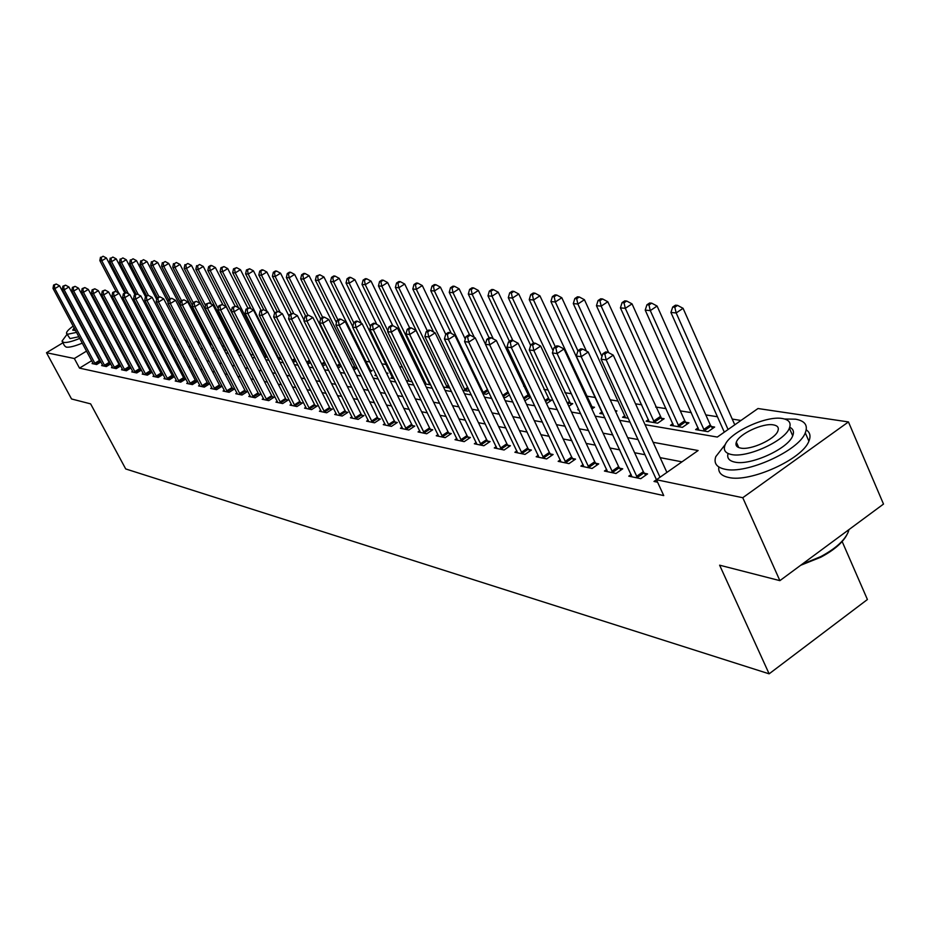 <?xml version="1.0" encoding="UTF-8"?>
<svg xmlns="http://www.w3.org/2000/svg" width="930" height="930" viewBox="0 0 930 930"><rect width="100%" height="100%" fill="white"/><g stroke="black" fill="none" stroke-linecap="round" stroke-linejoin="round"><path stroke-width="1.4" d="M842.034 541.248L867.411 599.513L769.133 673.832L125.701 468.941L90.629 403.876L71.54 398.97L46.5 352.726L62.915 342.81M120.249 314.038L121.597 314.235M740.978 420.465L732.247 419.081M717.437 416.745L705.823 414.92M691.304 412.629L680.318 410.897M666.078 408.654L655.662 407.015M641.7 404.806L635.527 403.829M618.125 401.086L610.243 399.842M595.328 397.494L586.47 396.099M571.404 393.727L564.859 392.693M548.119 390.054L543.934 389.391M525.624 386.508L523.637 386.194M419.302 369.745L417.663 369.477M402.492 367.094L399.505 366.618M386.148 364.514L381.893 363.839M369.838 361.944L365.63 361.282M352.935 359.282L350.412 358.875M336.532 356.69L335.591 356.539M232.221 340.241L230.977 340.043M220.224 338.357L218.004 338.009M207.797 336.393L206.274 336.149M645.06 424.673L717.321 437.053L757.996 408.526L848.451 421.929L742.768 497.713L656.452 479.741L698.116 450.527L653.127 442.308M742.768 497.713L779.886 580.646L883.5 504.072L848.451 421.929M132.851 335.591L131.921 336.16M141.651 336.125L143.034 336.172M152.601 337.974L153.822 337.474M163.645 339.531L164.877 338.787M174.852 340.938L176.189 340.113M186.337 342.345L187.779 341.461M198.09 343.786L199.659 342.821M211.808 344.158L210.389 343.914M210.145 345.239L211.831 344.193M213.679 347.774L213.04 348.18L213.958 348.332M222.491 346.716L223.514 346.088L222.049 345.844M225.92 349.436L224.769 350.157L226.839 350.505M237.231 352.261L240.045 352.737M237.092 351.982L237.964 351.447L238.371 352.447M250.6 354.516L253.611 355.016M264.318 356.829L267.549 357.376M278.407 359.201L281.569 359.224M292.88 361.642L294.333 361.886L295.88 360.91M307.749 364.153L310.585 362.619M322.78 366.211L325.686 364.351M340.892 365.432L340.089 365.304M338.125 368.094L341.229 366.106M353.912 370L356.922 368.071L354.958 367.757M370.152 371.942L372.233 370.605L370.221 370.268M376.127 374.674L374.883 375.476L376.673 375.778M386.857 373.918L387.973 373.197L386.369 372.93M392.355 377.138L390.786 378.161L394.146 378.731M408.747 379.87L407.131 380.916L412.164 381.765M424.673 383.881L430.73 384.904M424.452 383.416L425.603 382.672M447.4 387.717L398.819 287.754L395.378 287.44L443.517 387.054L449.841 388.019M462.849 390.321L467.755 391.146L469.092 390.275M482.856 393.692L486.344 394.285L488.959 392.553M503.525 397.18L505.49 397.517L509.477 394.866M524.88 400.784L530.681 397.203M530.426 396.68L528.647 396.389M546.538 403.632L551.676 400.191L548.979 399.737M568.823 406.305L572.74 403.655L569.962 403.202M578.588 409.154L577.763 409.712L578.948 409.909M591.875 409.014L594.491 407.247L591.62 406.77M602.001 411.932L599.804 413.432L603.14 413.99M615.741 411.769L616.95 410.944L615.218 410.665M624.844 415.71L622.565 417.268L628.203 418.221M648.454 419.616L646.094 421.232L657.673 423.185L664.148 418.721L660.974 418.209M672.878 423.65L670.437 425.347L682.411 427.358L688.956 422.813L685.677 422.278M698.139 427.823L695.617 429.59L708.009 431.683L714.635 427.056L711.241 426.486M721.68 433.985L724.307 432.148L670.925 312.468L672.704 307.04L674.808 307.226L677.563 305.377L675.459 305.191L672.704 307.04M91.71 360.677L79.503 368.129L663.741 495.585L656.452 479.741M681.981 461.838L660.137 457.641M644.978 454.724L634.609 452.724M619.74 449.864L609.975 447.993M595.398 445.179L586.179 443.412M571.88 440.657L563.185 438.983M549.153 436.286L540.946 434.705M527.171 432.066L519.44 430.578M505.908 427.974L498.62 426.568M485.332 424.01L478.462 422.697M465.407 420.174L458.932 418.93M446.098 416.466L439.995 415.292M427.37 412.862L421.627 411.757M409.212 409.374L403.806 408.328M391.588 405.98L386.496 405.003M374.488 402.69L369.698 401.772M357.876 399.493L353.377 398.633M341.728 396.389L337.509 395.575M326.046 393.378L322.082 392.611M310.794 390.437L307.074 389.728M295.949 387.589L292.462 386.915M281.511 384.811L278.244 384.183M267.445 382.102L264.399 381.521M253.751 379.463L250.914 378.917M240.417 376.906L237.778 376.394M227.42 374.406L224.955 373.93M214.749 371.965L212.47 371.523M202.391 369.594L200.276 369.187M190.336 367.269L188.395 366.897M178.583 365.013L176.781 364.665M167.109 362.805L165.459 362.479M155.903 360.642L154.392 360.352M144.952 358.538L143.58 358.271M134.269 356.481L133.025 356.248M123.818 354.47L122.702 354.26M113.611 352.505L112.611 352.319M104.765 352.726L104.16 353.086M92.954 363.014L92.07 363.56L96.65 364.525L100.917 361.91M100.731 361.561L100.045 361.421M102.567 365.013L101.661 365.571L106.346 366.56L110.705 363.886M110.542 363.584L109.752 363.421M112.402 367.059L111.472 367.629L116.25 368.64L120.714 365.897M120.586 365.641L119.679 365.455M122.446 369.152L121.493 369.733L126.387 370.768L130.956 367.954M130.851 367.757L129.84 367.548M132.723 371.291L131.758 371.884L136.757 372.942L141.441 370.047M141.36 369.919L140.221 369.675M143.243 373.476L142.244 374.093L147.37 375.162L152.16 372.198M152.113 372.128L150.846 371.861M154.008 375.708L152.985 376.336L158.228 377.441L163.134 374.406M163.122 374.383L161.715 374.093M165.017 377.999L163.971 378.65L169.341 379.777L174.317 376.685L172.841 376.383M176.712 381.323L176.27 380.289L175.224 381.009L180.722 382.16L185.744 379.033L184.245 378.719M187.848 382.742L186.756 383.427L192.382 384.601L197.451 381.44L195.916 381.126M200.113 386.229L199.671 385.171L198.555 385.904L204.333 387.113L209.448 383.904L207.867 383.579M212.249 388.775L211.808 387.705L210.657 388.438L216.574 389.682L221.747 386.427L220.131 386.101M224.7 391.391L224.246 390.309L223.061 391.042L229.129 392.309L234.348 389.019L232.686 388.682M236.987 392.948L235.778 393.716L241.998 395.018L247.275 391.67L245.578 391.321M250.065 395.657L248.822 396.447L255.204 397.784L260.54 394.401L258.784 394.041M263.481 398.435L262.202 399.249L268.747 400.632L274.141 397.191L272.351 396.831M277.256 401.295L275.943 402.132L282.662 403.55L288.114 400.063L286.266 399.691M291.392 404.225L290.044 405.096L296.949 406.538L302.448 403.016L300.564 402.62M305.912 407.247L304.529 408.131L311.62 409.619L317.188 406.038L315.247 405.643M320.838 410.339L319.409 411.258L326.697 412.781L332.324 409.154L330.336 408.735M336.172 413.513L334.707 414.466L342.205 416.036L347.89 412.35L345.844 411.92M351.947 416.779L350.436 417.768L358.143 419.384L363.897 415.64L361.793 415.199M368.175 420.139L366.618 421.162L374.546 422.825L380.37 419.023L378.196 418.57M384.869 423.603L383.265 424.65L391.425 426.37L397.319 422.499L395.087 422.046M402.062 427.161L400.412 428.253L408.816 430.009L414.768 426.091L412.467 425.615M419.767 430.823L418.058 431.95L426.719 433.764L432.741 429.776L430.381 429.288M438.007 434.601L436.251 435.763L445.179 437.646L451.271 433.589L448.83 433.089M456.816 438.495L455.002 439.704L464.21 441.634L470.371 437.507L467.86 436.995M476.207 442.506L474.347 443.761L483.844 445.749L490.087 441.564L487.483 441.029M496.225 446.644L494.295 447.946L504.107 450.004L510.419 445.737L507.734 445.191M516.894 450.911L514.895 452.271L525.02 454.386L531.414 450.05L528.647 449.481M538.238 455.328L536.18 456.735L546.642 458.932L553.106 454.514L550.246 453.921M560.302 459.885L558.163 461.35L568.986 463.617L575.531 459.118L572.578 458.513M583.11 464.593L580.901 466.116L592.096 468.464L598.722 463.884L595.665 463.256M606.709 469.464L604.419 471.045L616.009 473.475L622.728 468.813L619.554 468.162M631.144 474.509L628.773 476.16L640.77 478.671L647.571 473.916L644.292 473.242M666.903 472.417L613.265 355.155L606.186 359.91L601.117 359.259L656.464 479.729L653.999 481.449L657.591 482.205M110.67 313.98L111.519 313.468M779.886 580.646L719.622 565.184L769.133 673.832M79.503 368.129L74.342 358.515L46.5 352.726M99.65 343.135L99.057 343.496M86.571 351.087L74.342 358.515M638.003 439.541L627.669 437.658M612.835 434.949L603.093 433.171M588.551 430.52L579.367 428.835M565.103 426.231L556.431 424.65M542.446 422.092L534.262 420.604M520.533 418.093L512.825 416.687M499.34 414.222L492.063 412.897M478.822 410.479L471.975 409.235M458.955 406.852L452.492 405.678M439.704 403.341L433.624 402.225M421.046 399.935L415.315 398.889M402.946 396.622L397.552 395.645M385.38 393.425L380.312 392.495M368.338 390.309L363.572 389.438M351.784 387.287L347.297 386.462M335.707 384.346L331.487 383.579M320.071 381.498L316.119 380.777M304.866 378.719L301.169 378.045M290.09 376.022L286.614 375.383M275.699 373.395L272.455 372.802M261.69 370.838L258.656 370.279M248.054 368.338L245.218 367.827M234.767 365.92L232.128 365.432M221.817 363.549L219.375 363.107M209.204 361.247L206.925 360.828M196.893 359.003L194.789 358.62M184.896 356.806L182.943 356.457M173.178 354.667L171.387 354.342M161.75 352.586L160.111 352.284M150.59 350.552L149.091 350.273M139.686 348.552L138.326 348.308M129.049 346.611L127.805 346.39M118.645 344.716L117.529 344.507M108.473 342.856L107.485 342.682M121.83 335.067L123.051 335.288M132.293 336.869L133.653 337.102M142.999 338.694L144.499 338.95M153.962 340.578L155.601 340.857M165.191 342.496L166.97 342.81M176.7 344.472L178.63 344.798M188.488 346.483L190.58 346.844M200.566 348.552L202.833 348.948M212.947 350.68L215.388 351.098M225.653 352.854L228.28 353.307M238.685 355.086L241.498 355.562M252.065 357.376L255.076 357.887M265.794 359.724L269.026 360.282M279.895 362.142L283.348 362.735M294.38 364.618L298.077 365.257M309.272 367.176L313.212 367.85M324.582 369.791L328.778 370.512M340.322 372.488L344.786 373.255M356.527 375.267L361.282 376.08M373.197 378.115L378.254 378.987M390.379 381.056L395.75 381.986M408.061 384.09L413.769 385.067M426.3 387.217L432.357 388.252M445.11 390.437L451.538 391.542M464.512 393.762L471.336 394.925M484.53 397.191L491.772 398.424M505.211 400.725L512.895 402.039M526.589 404.387L534.727 405.782M548.677 408.165L557.314 409.653M571.532 412.083L580.692 413.652M595.188 416.14L604.895 417.803M619.682 420.325L629.982 422.092M127.805 326.023L126.875 326.593M120.505 330.464L119.656 330.975M94.79 363.27L99.429 360.433L59.567 285.812L54.847 288.626L95.395 364.258M54.335 285.138L56.23 284.022L53.603 285.045L54.335 285.138L54.847 288.626L52.998 288.381L93.302 363.816M99.429 360.433L100.533 362.154M59.567 285.812L56.23 284.022M53.603 285.045L52.998 288.381M124.76 292.927L106.427 258.017L101.777 260.772L99.847 260.598L116.227 291.729M118.773 293.09L101.777 260.772L101.242 257.343L103.102 256.238L101.242 257.343M99.847 260.598L100.475 257.273M103.102 256.238L106.427 258.017M104.451 365.292L109.136 362.421L68.936 286.986L64.17 289.823L105.067 366.292M63.647 286.312L65.553 285.173L62.891 286.207L63.647 286.312L64.17 289.823L62.287 289.579L102.928 365.839M109.136 362.421L110.252 364.165M68.936 286.986L65.553 285.173M62.891 286.207L62.287 289.579M114.332 367.35L119.063 364.455L78.515 288.184L73.703 291.055L114.948 368.361M73.168 287.498L75.097 286.347L72.401 287.405L73.168 287.498L73.703 291.055L71.773 290.811L112.763 367.908M119.063 364.455L120.191 366.222M78.515 288.184L75.097 286.347M72.401 287.405L71.773 290.811M124.434 369.466L129.2 366.525L88.315 289.416L83.456 292.322L125.062 370.477M82.909 288.719L84.863 287.556L82.131 288.626L82.909 288.719L83.456 292.322L81.48 292.067L122.818 370.012M129.2 366.525L130.351 368.327M88.315 289.416L84.863 287.556M82.131 288.626L81.48 292.067M135.001 294.705L116.227 258.877L111.542 261.667L109.566 261.481L125.922 292.636M128.421 293.845L111.542 261.667L110.996 258.191L112.879 257.075L110.996 258.191M109.566 261.481L110.205 258.122M112.879 257.075L116.227 258.877M146.382 296.67L146.998 300.541L190.173 383.195L195.242 380.033L152.16 297.414L146.998 300.541L144.731 300.239L145.464 296.554L148.44 295.415L145.464 296.554L126.259 259.749L121.528 262.574L119.505 262.388L136.082 294.054M138.291 294.612L121.528 262.574L120.97 259.052L122.865 257.924L120.97 259.052M119.505 262.388L120.168 258.982M122.865 257.924L126.259 259.749M156.67 299.332L136.512 260.644L131.734 263.504L129.677 263.306L146.649 295.833M148.382 295.415L131.734 263.504L131.177 259.947L133.083 258.807L131.177 259.947M129.677 263.306L130.351 259.877M133.083 258.807L136.512 260.644M134.757 371.616L139.581 368.652L98.347 290.672L93.43 293.613L135.396 372.651M92.884 289.962L94.848 288.788L92.07 289.869L92.884 289.962L93.43 293.613L91.419 293.345L133.106 372.174M139.581 368.652L140.756 370.477M98.347 290.672L94.848 288.788M92.07 289.869L91.419 293.345M168.132 302.227L147.01 261.562L142.185 264.445L140.07 264.26L157.472 297.67M158.983 296.751L142.185 264.445L141.604 260.853L143.534 259.691L141.604 260.853M140.07 264.26L140.756 260.772M143.534 259.691L147.01 261.562M103.277 315.735L102.393 315.944M67.03 334.335L62.008 341.136L63.682 342.414C66.774 342.868 72.133 341.519 79.771 338.392M62.391 341.822L64.542 345.821L66.216 347.123C69.308 347.588 74.679 346.262 82.317 343.135M78.887 336.741L70.029 338.578L66.762 333.824M94.023 315.654L93.256 315.898M86.56 318.548L85.92 318.851M73.191 326.105C68.634 329.371 66.39 331.777 66.495 333.324L67.704 334.242L76.562 332.382M74.133 327.848L72.714 330.15L75.609 330.603M89.013 324.663L89.617 324.291M95.127 319.443L94.43 318.13M87.281 319.92L86.63 320.199M89.757 326.046L90.361 325.686M96.336 321.699L96.976 321.199M99.289 325.558L98.65 326.058M92.686 330.045L92.082 330.406M95.406 336.66L96.022 336.311M102.091 332.533L102.753 332.091M108.589 327.639L109.263 327.023M92.884 331.917L93.488 331.568M99.568 327.79L100.231 327.337M106.078 322.896L106.752 322.292M725.447 444.249L715.798 456.618C713.554 463.198 716.588 467.395 724.877 469.208C746.209 474.544 798.87 450.783 805.287 432.834C808.205 425.37 804.938 420.813 795.476 419.174L784.629 419.012M737.885 445.621L736.827 446.33M718.832 466.988C718.053 472.394 721.308 475.869 728.574 477.439C749.929 482.903 802.532 459.199 808.891 441.157C810.96 436.193 810.077 432.427 806.24 429.846M789.733 427.254C793.325 429.021 794.313 431.869 792.709 435.821C788.198 448.713 750.417 465.86 734.886 462.117C729.05 460.885 726.772 458.013 728.074 453.491M735.979 443.436L736.665 442.878M782.421 418.535C766.029 415.338 728.864 432.741 724.912 445.435C723.226 450.236 725.412 453.259 731.492 454.526C746.999 458.188 784.827 441.006 789.372 428.172C791.418 422.918 789.093 419.709 782.421 418.535M740.629 448.074C750.719 450.387 775.027 439.274 777.875 431.032C779.154 427.695 777.678 425.649 773.435 424.882C762.972 422.766 738.955 433.961 736.339 442.157C735.212 445.296 736.641 447.272 740.629 448.074M801.951 564.336L820.853 556.57C835.489 548.677 844.626 540.47 848.276 531.925L848.962 529.589M848.439 529.984L848.125 531.565M846.73 535.099C842.464 542.876 833.838 550.235 820.853 557.186L800.672 565.289M145.336 373.825L150.195 370.814L108.601 291.962L103.648 294.926L145.975 374.871M103.079 291.241L105.067 290.055L102.254 291.137L103.079 291.241L103.648 294.926L101.579 294.659L143.627 374.383M150.195 370.814L151.392 372.674M108.601 291.962L105.067 290.055M102.254 291.137L101.579 294.659M156.147 376.092L161.064 373.046L119.11 293.276L114.099 296.286L156.798 377.138M113.518 292.555L115.518 291.346L112.67 292.45L113.518 292.555L114.099 296.286L111.984 296.007L154.403 376.638M161.064 373.046L162.273 374.93M119.11 293.276L115.518 291.346M112.67 292.45L111.984 296.007M167.226 378.394L172.19 375.313L129.863 294.624L124.794 297.67L167.877 379.463M124.213 293.892L126.236 292.671L123.341 293.775L124.213 293.892L124.794 297.67L122.644 297.391L165.424 378.952M172.19 375.313L173.422 377.243M129.863 294.624L126.236 292.671M123.341 293.775L122.644 297.391M178.56 380.765L183.57 377.65L140.872 295.996L135.768 299.088L179.234 381.846M135.164 295.263L137.198 294.031L134.269 295.147L135.164 295.263L135.768 299.088L133.548 298.797L176.27 380.289M183.57 377.65L184.838 379.603M140.872 295.996L137.198 294.031M134.269 295.147L133.548 298.797M190.173 383.195L190.848 384.288M188.279 383.741L144.731 300.239M195.242 380.033L196.521 382.021M152.16 297.414L148.44 295.415M199.59 342.856L157.74 262.493L152.869 265.422L150.707 265.224L168.644 299.762M170.097 298.623L152.869 265.422L152.276 261.783L154.229 260.609L152.276 261.783M150.707 265.224L151.416 261.702M154.229 260.609L157.74 262.493M210.947 344.751L168.725 263.457L163.808 266.41L161.599 266.213L180.432 302.587M181.466 300.541L163.808 266.41L163.203 262.725L165.168 261.551L163.203 262.725M161.599 266.213L162.32 262.655M165.168 261.551L168.725 263.457M199.985 303.308L179.978 264.434L175.003 267.433L172.748 267.224L192.51 305.517M193.126 302.575L175.003 267.433L174.387 263.702L176.375 262.504L174.387 263.702M172.748 267.224L173.48 263.62M176.375 262.504L179.978 264.434M211.354 304.145L191.487 265.434L186.465 268.468L184.152 268.259L226.316 350.412M205.53 305.54L186.465 268.468L185.837 264.701L187.848 263.492L185.837 264.701M184.152 268.259L184.919 264.62M187.848 263.492L191.487 265.434M222.991 304.982L203.286 266.468L198.218 269.537L195.846 269.316L237.941 351.412M218.236 308.609L198.218 269.537L197.579 265.713L199.601 264.492L197.579 265.713M195.846 269.316L196.625 265.631M199.601 264.492L203.286 266.468M202.077 385.683L207.192 382.474L163.727 298.856L158.507 302.029L202.763 386.787M157.879 298.1L159.96 296.844L156.949 297.984L157.879 298.1L158.507 302.029L156.182 301.727L199.671 385.171M207.192 382.474L208.494 384.497M163.727 298.856L159.96 296.844M156.949 297.984L156.182 301.727M235.058 306.121L215.376 267.526L210.25 270.63L207.82 270.409L250.716 354.528M253.46 354.993L210.25 270.63L209.599 266.759L211.645 265.527L210.668 265.434L208.622 266.678L209.599 266.759M207.82 270.409L208.622 266.678M211.645 265.527L215.376 267.526M214.272 388.228L219.434 384.974L175.584 300.344L170.306 303.552L214.958 389.345M169.655 299.576L171.771 298.298L168.702 299.46L169.655 299.576L170.306 303.552L167.923 303.238L211.808 387.705M219.434 384.974L220.77 387.043M175.584 300.344L171.771 298.298M168.702 299.46L167.923 303.238M247.799 308.028L227.757 268.607L222.584 271.746L220.096 271.525L238.58 307.807M266.178 357.143L222.584 271.746L221.91 267.84L223.979 266.573L220.922 267.747L221.91 267.84M220.096 271.525L220.922 267.747M223.979 266.573L227.757 268.607M226.769 390.833L231.989 387.543L187.744 301.866L182.408 305.121L227.478 391.972M181.745 301.099L183.873 299.797L180.769 300.971L181.745 301.099L182.408 305.121L179.967 304.796L224.246 390.309M231.989 387.543L233.349 389.647M187.744 301.866L183.873 299.797M180.769 300.971L179.967 304.796M261.039 310.341L240.463 269.712L235.232 272.897L232.674 272.664L251.007 308.772M279.209 359.34L235.232 272.897L234.546 268.933L236.639 267.654L233.523 268.84L234.546 268.933M232.674 272.664L233.523 268.84M236.639 267.654L240.463 269.712M239.591 393.506L244.869 390.182L200.206 303.424L194.823 306.726L240.3 394.657M194.149 302.645L196.3 301.332L193.138 302.517L194.149 302.645L194.823 306.726L192.312 306.4L237.452 394.064M244.869 390.182L246.252 392.321M200.206 303.424L196.3 301.332M193.138 302.517L192.312 306.4M274.629 312.759L253.483 270.851L248.205 274.071L245.59 273.839L263.76 309.76M267.166 311.585L248.205 274.071L247.496 270.06L249.612 268.77L246.45 269.967L247.496 270.06M245.59 273.839L246.45 269.967M249.612 268.77L253.483 270.851M252.751 396.261L258.075 392.879L213.005 305.028L207.564 308.365L253.46 397.424M206.867 304.238L209.041 302.901L205.832 304.11L206.867 304.238L207.564 308.365L204.995 308.039L250.542 396.808M258.075 392.879L259.482 395.064M213.005 305.028L209.041 302.901M205.832 304.11L204.995 308.039M289.149 316.374L266.852 272.013L261.516 275.28L258.819 275.036L277.105 311.318M280.314 312.62L261.516 275.28L260.784 271.211L262.923 269.909L261.842 269.816L259.714 271.118L260.784 271.211M258.819 275.036L259.714 271.118M262.923 269.909L266.852 272.013M266.247 399.075L271.63 395.645L226.141 306.679L220.643 310.062L266.968 400.249M219.922 305.877L222.131 304.517L218.864 305.738L219.922 305.877L220.643 310.062L218.004 309.713L263.969 399.621M271.63 395.645L273.06 397.877M226.141 306.679L222.131 304.517M218.864 305.738L218.004 309.713M304.052 320.129L280.558 273.211L275.164 276.524L272.409 276.28L291.148 313.608M293.799 313.666L275.164 276.524L274.42 272.397L276.582 271.072L275.478 270.979L273.315 272.304L274.42 272.397M272.409 276.28L273.315 272.304M276.582 271.072L280.558 273.211M280.093 401.969L285.533 398.493L239.626 308.365L234.069 311.794L280.825 403.167M233.337 307.551L235.557 306.179L232.244 307.423L233.337 307.551L234.069 311.794L231.349 311.445L277.756 402.516M285.533 398.493L287.01 400.772M239.626 308.365L235.557 306.179M232.244 307.423L231.349 311.445M294.322 404.934L299.82 401.411L253.483 310.097L247.868 313.584L295.066 406.154M247.113 309.283L249.356 307.888L245.997 309.144L247.113 309.283L247.868 313.584L245.078 313.224L291.904 405.48M299.82 401.411L301.32 403.736M253.483 310.097L249.356 307.888M245.997 309.144L245.078 313.224M308.934 407.991L314.491 404.411L267.724 311.887L262.039 315.41L309.69 409.212M261.26 311.05L263.539 309.644L260.121 310.911L261.26 311.05L262.039 315.41L259.168 315.038L306.435 408.537M314.491 404.411L316.026 406.782M267.724 311.887L263.539 309.644M260.121 310.911L259.168 315.038M323.954 411.13L329.569 407.503L282.36 313.712L276.605 317.293L324.709 412.374M275.815 312.875L278.117 311.445L274.641 312.724L275.815 312.875L276.605 317.293L273.664 316.921L321.373 411.665M329.569 407.503L331.138 409.921M282.36 313.712L278.117 311.445M274.641 312.724L273.664 316.921M339.392 414.35L345.077 410.665L297.414 315.607L291.59 319.234L340.159 415.605M290.776 314.747L293.101 313.294L289.567 314.596L290.776 314.747L291.59 319.234L288.567 318.839L336.73 414.885M345.077 410.665L346.669 413.141M297.414 315.607L293.101 313.294M289.567 314.596L288.567 318.839M355.26 417.663L361.014 413.931L312.887 317.537L307.005 321.234L356.039 418.942M306.168 316.677L308.527 315.2L304.924 316.514L306.168 316.677L307.005 321.234L303.889 320.827L352.517 418.198M361.014 413.931L362.642 416.454M312.887 317.537L308.527 315.2M304.924 316.514L303.889 320.827M371.593 421.069L377.406 417.279L328.825 319.536L322.873 323.28L372.384 422.371M322.013 318.653L324.396 317.165L323.105 317.002L320.734 318.502L322.013 318.653L322.873 323.28L319.664 322.861L368.757 421.604M377.406 417.279L379.08 419.86M328.825 319.536L324.396 317.165M320.734 318.502L319.664 322.861M388.403 424.58L394.285 420.732L345.228 321.594L339.218 325.395L389.205 425.894M338.322 320.699L340.74 319.176L339.415 319.013L337.009 320.536L338.322 320.699L339.218 325.395L335.904 324.965L385.462 425.115M394.285 420.732L395.982 423.371M345.228 321.594L340.74 319.176M337.009 320.536L335.904 324.965M405.713 428.195L411.653 424.278L362.13 323.71L356.039 327.569L406.526 429.532M355.132 322.803L357.562 321.257L356.202 321.094L353.772 322.629L355.132 322.803L356.039 327.569L352.633 327.127L402.678 428.718M411.653 424.278L413.408 426.986M362.13 323.71L357.562 321.257M353.772 322.629L352.633 327.127M423.534 431.915L429.555 427.94L379.545 325.884L373.383 329.813L424.359 433.275M372.442 324.977L374.918 323.408L373.5 323.233L371.047 324.791L372.442 324.977L373.383 329.813L369.873 329.36L420.395 432.438M429.555 427.94L431.346 430.706M379.545 325.884L374.918 323.408M371.047 324.791L369.873 329.36M441.913 435.752L447.993 431.718L397.505 328.139L391.263 332.126L442.75 437.135M390.298 327.209L392.797 325.616L391.344 325.43L388.845 327.023L390.298 327.209L391.263 332.126L387.647 331.65L438.658 436.275M447.993 431.718L449.829 434.554M397.505 328.139L392.797 325.616M388.845 327.023L387.647 331.65M460.85 439.716L467.011 435.6L416.024 330.452L409.712 334.509L461.699 441.111M408.712 329.511L411.234 327.895L409.746 327.709L407.224 329.325L408.712 329.511L409.712 334.509L405.968 334.021L457.49 440.227M467.011 435.6L468.883 438.507M416.024 330.452L411.234 327.895M407.224 329.325L405.968 334.021M480.392 443.796L486.623 439.611L435.135 332.847L428.742 336.974L481.252 445.214M427.719 331.894L430.276 330.243L428.73 330.057L426.173 331.696L427.719 331.894L428.742 336.974L424.882 336.474L476.904 444.296M486.623 439.611L488.552 442.587M435.135 332.847L430.276 330.243M426.173 331.696L424.882 336.474M500.549 448.004L506.862 443.75L454.875 335.323L448.4 339.508L501.433 449.446M447.342 334.347L449.934 332.673L448.33 332.475L445.749 334.149L447.342 334.347L448.4 339.508L444.412 338.997L496.946 448.504M506.862 443.75L508.838 446.807M454.875 335.323L449.934 332.673M445.749 334.149L444.412 338.997M521.37 452.352L527.763 448.028L475.253 337.881L468.697 342.135L522.265 453.817M467.604 336.893L470.231 335.184L468.581 334.986L465.965 336.683L467.604 336.893L468.697 342.135L464.582 341.601L517.626 452.84M527.763 448.028L529.786 451.155M475.253 337.881L470.231 335.184M465.965 336.683L464.582 341.601M542.888 456.839L549.351 452.433L496.329 340.508L489.692 344.856L543.783 458.327M488.564 339.508L491.214 337.776L489.517 337.567L486.855 339.299L488.564 339.508L489.692 344.856L485.437 344.298L538.993 457.327M549.351 452.433L551.432 455.654M496.329 340.508L491.214 337.776M486.855 339.299L485.437 344.298M565.115 461.489L571.659 457.002L518.115 343.24L511.395 347.657L566.033 463M510.233 342.228L512.918 340.461L511.151 340.241L508.466 342.007L510.233 342.228L511.395 347.657L506.99 347.088L561.081 461.954M571.659 457.002L573.798 460.303M518.115 343.24L512.918 340.461M508.466 342.007L506.99 347.088M588.109 466.29L594.735 461.722L540.667 346.065L533.855 350.564L589.039 467.825M532.646 345.03L535.378 343.24L533.553 343.007L530.832 344.809L532.646 345.03L533.855 350.564L529.298 349.971L583.912 466.744M594.735 461.722L596.944 465.116M540.667 346.065L535.378 343.24M530.832 344.809L529.298 349.971M340.822 366.374L294.636 274.431L289.184 277.803L286.347 277.535L305.633 316.072M307.842 315.119L289.184 277.803L288.428 273.618L290.602 272.281L289.474 272.176L287.289 273.525L288.428 273.618M286.347 277.535L287.289 273.525M290.602 272.281L294.636 274.431M355.702 368.85L309.086 275.699L303.575 279.105L300.669 278.837L320.629 318.909M322.605 317.316L303.575 279.105L302.796 274.873L305.005 273.513L303.843 273.408L301.634 274.769L302.796 274.873M300.669 278.837L301.634 274.769M305.005 273.513L309.086 275.699M370.989 371.407L323.942 276.989L318.374 280.453L315.375 280.174L336.474 322.687M337.95 319.943L318.374 280.453L317.572 276.152L319.792 274.769L316.374 276.047L317.572 276.152M315.375 280.174L316.374 276.047M319.792 274.769L323.942 276.989M361.34 323.28L339.206 278.326L333.568 281.825L330.499 281.546L352.761 326.628M353.749 322.71L333.568 281.825L332.742 277.477L334.998 276.07L333.765 275.966L331.522 277.373L332.742 277.477M330.499 281.546L331.522 277.373M334.998 276.07L339.206 278.326M376.824 324.43L354.888 279.686L349.192 283.243L346.03 282.964L392.89 378.522M370.547 326.709L349.192 283.243L348.355 278.826L350.633 277.407L349.366 277.303L347.088 278.721L348.355 278.826M346.03 282.964L347.088 278.721M350.633 277.407L354.888 279.686M392.739 325.605L371.024 281.104L365.269 284.708L362.014 284.417L409.293 381.288M387.845 330.871L365.269 284.708L364.397 280.232L366.699 278.791L365.397 278.675L363.095 280.116L364.397 280.232M362.014 284.417L363.095 280.116M366.699 278.791L371.024 281.104M409.607 327.802L387.624 282.546L381.8 286.207L378.452 285.905L426.161 384.137M429.939 384.764L381.8 286.207L380.905 281.662L383.241 280.197L381.893 280.081L379.568 281.546L380.905 281.662M378.452 285.905L379.568 281.546M383.241 280.197L387.624 282.546M427.37 330.929L404.713 284.034L398.819 287.754L397.901 283.139L400.26 281.651L398.877 281.534L396.529 283.022L397.901 283.139M395.378 287.44L396.529 283.022M400.26 281.651L404.713 284.034M445.714 334.265L422.301 285.568L416.349 289.346L412.804 289.021L433.531 331.987M465.384 390.751L416.349 289.346L415.408 284.661L417.791 283.15L416.361 283.034L413.99 284.545L415.408 284.661M412.804 289.021L413.99 284.545M417.791 283.15L422.301 285.568M465.279 339.113L440.425 287.149L434.403 290.985L430.753 290.66L451.259 333.382M483.891 393.867L434.403 290.985L433.438 286.231L435.845 284.696L434.38 284.58L431.973 286.103L433.438 286.231M430.753 290.66L431.973 286.103M435.845 284.696L440.425 287.149M485.46 344.193L459.106 288.777L453.015 292.683L449.248 292.334L469.662 335.114M474.323 337.381L453.015 292.683L452.015 287.847L454.456 286.289L452.945 286.161L450.504 287.719L452.015 287.847M449.248 292.334L450.504 287.719M454.456 286.289L459.106 288.777M529.67 397.877L478.369 290.462L472.208 294.415L468.313 294.066L489.099 337.846M493.284 338.88L472.208 294.415L471.173 289.509L473.637 287.928L472.08 287.8L469.615 289.381L471.173 289.509M468.313 294.066L469.615 289.381M473.637 287.928L478.369 290.462M550.037 401.283L498.236 292.194L491.993 296.217L487.994 295.856L509.454 341.356M512.849 340.45L491.993 296.217L490.935 291.23L493.435 289.625L491.831 289.486L489.331 291.09L490.935 291.23M487.994 295.856L489.331 291.09M493.435 289.625L498.236 292.194M571.067 404.794L518.754 293.985L512.43 298.077L508.292 297.693L530.658 345.379M533.495 343.042L512.43 298.077L511.337 293.008L513.86 291.369L512.209 291.23L509.675 292.857L511.337 293.008M508.292 297.693L509.675 292.857M513.86 291.369L518.754 293.985M592.759 408.421L539.923 295.833L533.529 299.995L529.251 299.6L553.071 350.703M555.326 346.809L533.529 299.995L532.402 294.833L534.959 293.183L533.25 293.031L530.693 294.694L532.402 294.833M529.251 299.6L530.693 294.694M534.959 293.183L539.923 295.833M586.388 351.052L561.801 297.74L555.326 301.971L550.909 301.564L602.721 413.92M577.925 350.831L555.326 301.971L554.164 296.728L556.756 295.043L554.989 294.891L552.397 296.577L554.164 296.728M550.909 301.564L552.397 296.577M556.756 295.043L561.801 297.74M608.697 352.714L584.424 299.716L577.867 304.017L573.299 303.599L625.588 417.779M601.977 356.516L577.867 304.017L576.67 298.693L579.285 296.972L577.46 296.81L574.833 298.53L576.67 298.693M573.299 303.599L574.833 298.53M579.285 296.972L584.424 299.716M662.241 420.035L607.813 301.75L601.175 306.133L596.456 305.703L649.221 421.767M654.522 422.662L601.175 306.133L599.931 300.716L602.594 298.96L600.699 298.797L598.048 300.553L599.931 300.716M596.456 305.703L598.048 300.553M602.594 298.96L607.813 301.75M611.905 471.254L618.613 466.604L564.01 348.994L557.105 353.574L612.847 472.812M555.861 347.936L558.628 346.111L556.733 345.879L553.978 347.704L555.861 347.936L557.105 353.574L552.385 352.958L607.546 471.708M618.613 466.604L620.88 470.092M564.01 348.994L558.628 346.111M553.978 347.704L552.385 352.958M686.991 424.185L684.747 420.732L632.028 303.866L625.309 308.33L620.415 307.877L673.657 425.882M679.144 426.812L625.309 308.33L624.018 302.808L626.715 301.029L624.751 300.855L622.065 302.634L624.018 302.808M620.415 307.877L622.065 302.634M626.715 301.029L632.028 303.866M636.538 476.393L643.339 471.661L588.19 352.017L581.204 356.69L637.503 477.985M579.913 350.947L582.715 349.087L580.75 348.843L577.96 350.703L579.913 350.947L581.204 356.69L576.309 356.05L632.005 476.834M643.339 471.661L645.676 475.253M588.19 352.017L582.715 349.087M577.96 350.703L576.309 356.05M712.613 428.463L710.299 424.917L657.092 306.051L650.291 310.597L645.222 310.132L698.953 430.148M704.626 431.113L650.291 310.597L648.966 304.97L651.686 303.157L649.652 302.994L646.931 304.796L648.966 304.97M645.222 310.132L646.931 304.796M651.686 303.157L657.092 306.051M604.849 354.074L607.685 352.168L605.651 351.924L602.814 353.819L604.849 354.074L606.186 359.91L660.009 477.241M657.347 482.147L657.033 481.008M613.265 355.155L607.685 352.168M602.814 353.819L601.117 359.259M734.781 424.812L683.073 308.318L676.18 312.945L670.925 312.468M728.074 429.509L676.18 312.945L674.808 307.226M677.563 305.377L683.073 308.318M95.232 364.002L99.87 361.166M142.488 335.137L141.453 335.765M142.092 334.382L141.058 335.009M104.892 366.036L109.577 363.165M114.774 368.106L119.505 365.199M124.887 370.221L129.654 367.28M153.264 336.416L152.148 337.102M152.869 335.649L151.741 336.346M164.308 337.706L163.076 338.462M163.901 336.939L162.68 337.683M175.607 339.008L174.282 339.834M175.212 338.229L173.875 339.055M135.222 372.384L140.035 369.419M187.197 340.334L185.744 341.217M186.779 339.543L185.337 340.438M145.801 374.604L150.66 371.593M156.624 376.871L161.529 373.825M167.702 379.196L172.655 376.104M179.037 381.567L184.059 378.44M190.662 384.009L195.719 380.835M198.869 341.787L197.497 342.635M198.416 341.019L197.079 341.833M210.203 343.647L209.529 344.065M209.738 342.868L209.122 343.263M202.566 386.496L207.681 383.3M214.772 389.054L219.933 385.811M266.968 356.237L265.98 356.853M266.526 355.376L265.492 356.027M227.28 391.681L232.488 388.391M280.883 357.876L279.012 359.05M280.442 357.004L278.523 358.213M240.103 394.367L245.369 391.03M295.182 359.526L292.625 361.142M294.729 358.643L292.183 360.259M253.262 397.122L258.587 393.739M309.864 361.2L307.132 362.933M309.411 360.305L306.691 362.037M266.759 399.947L272.141 396.529M324.965 362.898L322.047 364.746M324.512 361.991L321.594 363.851M280.628 402.853L286.068 399.377M294.856 405.84L300.355 402.306M309.469 408.898L315.038 405.329M324.5 412.048L330.115 408.421M339.938 415.28L345.623 411.606M355.818 418.616L361.572 414.873M372.163 422.034L377.975 418.244M388.973 425.556L394.855 421.709M406.294 429.183L412.234 425.266M424.127 432.927L430.137 428.939M442.506 436.775L448.586 432.729M461.454 440.75L467.616 436.635M480.996 444.842L487.227 440.657M501.177 449.074L507.478 444.819M522.009 453.433L528.391 449.109M543.527 457.944L549.979 453.538M565.766 462.605L572.31 458.118M588.771 467.43L595.386 462.861M339.88 365.002L337.381 366.594M339.369 364.118L336.927 365.676M354.749 367.443L353.144 368.466M354.225 366.56L352.679 367.536M370 369.954L369.361 370.373M369.477 369.059L368.896 369.431M430.311 384.044L429.707 384.439M429.823 383.044L429.149 383.486M448.958 386.206L447.179 387.38M448.469 385.194L446.609 386.415M468.197 388.403L465.151 390.414M467.697 387.368L464.582 389.426M488.041 390.623L483.658 393.529M487.541 389.577L483.089 392.53M508.536 392.879L503.177 396.447M508.036 391.821L502.665 395.378M528.403 396.029L524.02 398.958M527.81 395.006L523.509 397.877M548.735 399.377L545.55 401.516M548.142 398.342L545.027 400.423M569.718 402.829L567.812 404.12M569.114 401.772L567.288 403.004M660.707 417.814L654.243 422.267M660.067 416.687L653.604 421.139M612.568 472.417L619.275 467.755M685.398 421.883L678.865 426.417M684.747 420.732L678.214 425.266M637.213 477.578L644.013 472.835M710.962 426.091L704.347 430.706M710.299 424.917L703.685 429.544M847.683 530.542L848.276 531.925M738.746 447.563L736.339 442.157M792.709 435.821L789.372 428.172M805.287 432.834L808.891 441.157M820.853 557.186L820.853 556.57"/></g></svg>
